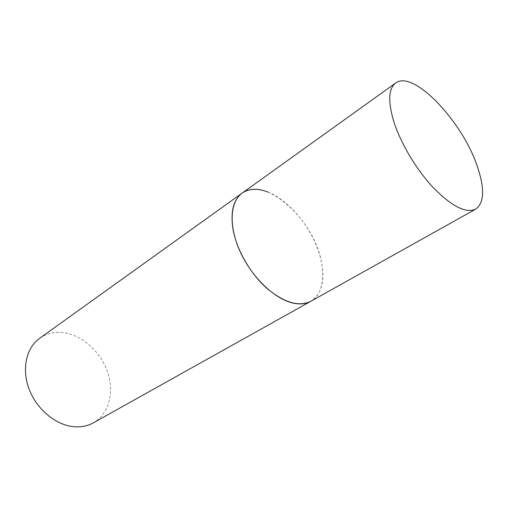 <?xml version="1.0" encoding="UTF-8"?>
<svg xmlns="http://www.w3.org/2000/svg" width="508" height="508" viewBox="0 0 508 508"><rect width="100%" height="100%" fill="white"/><g stroke="black" fill="none" stroke-linecap="round" stroke-linejoin="round"><path stroke-width="0.38" stroke-dasharray="2.54 1.91" d="M267.735 191.967C286.798 199.466 306.826 221.875 316.535 245.853C326.257 269.799 324.574 293.491 310.852 301.282C322.059 293.738 325.406 279.781 320.891 259.404C312.255 217.983 264.662 175.806 242.145 193.104M39.688 338.265C47.339 333 56.077 331.26 65.881 333.045C84.309 336.569 101.702 353.428 107.994 373.291C114.319 393.122 108.687 414.217 93.396 422.827"/><path stroke-width="0.76" d="M233.147 230.086C236.899 250.158 250.215 273.361 266.44 287.947C284.01 302.698 298.812 307.143 310.852 301.282C305.543 304.228 299.079 304.698 291.465 302.698C273.012 297.815 250.742 275.755 239.655 250.565C228.492 225.368 230.168 201.473 242.145 193.104C233.229 199.873 230.232 212.204 233.147 230.086M393.459 120.479C400.177 142.462 416.268 169.615 433.483 187.877C451.942 206.502 466.014 213.589 475.704 209.137C484.308 202.794 484.842 188.531 477.291 166.351C462.521 121.539 413.366 69.278 395.624 83.058C388.595 88.5 387.877 100.971 393.459 120.479M475.704 209.137L93.396 422.827C87.497 426.098 80.835 427.387 73.419 426.676C55.461 424.917 36.5 409.048 29.02 388.906C21.476 368.77 26.403 347.65 39.688 338.265L242.145 193.104C249.066 188.449 257.6 188.068 267.735 191.967M242.145 193.104L395.624 83.058"/></g></svg>
